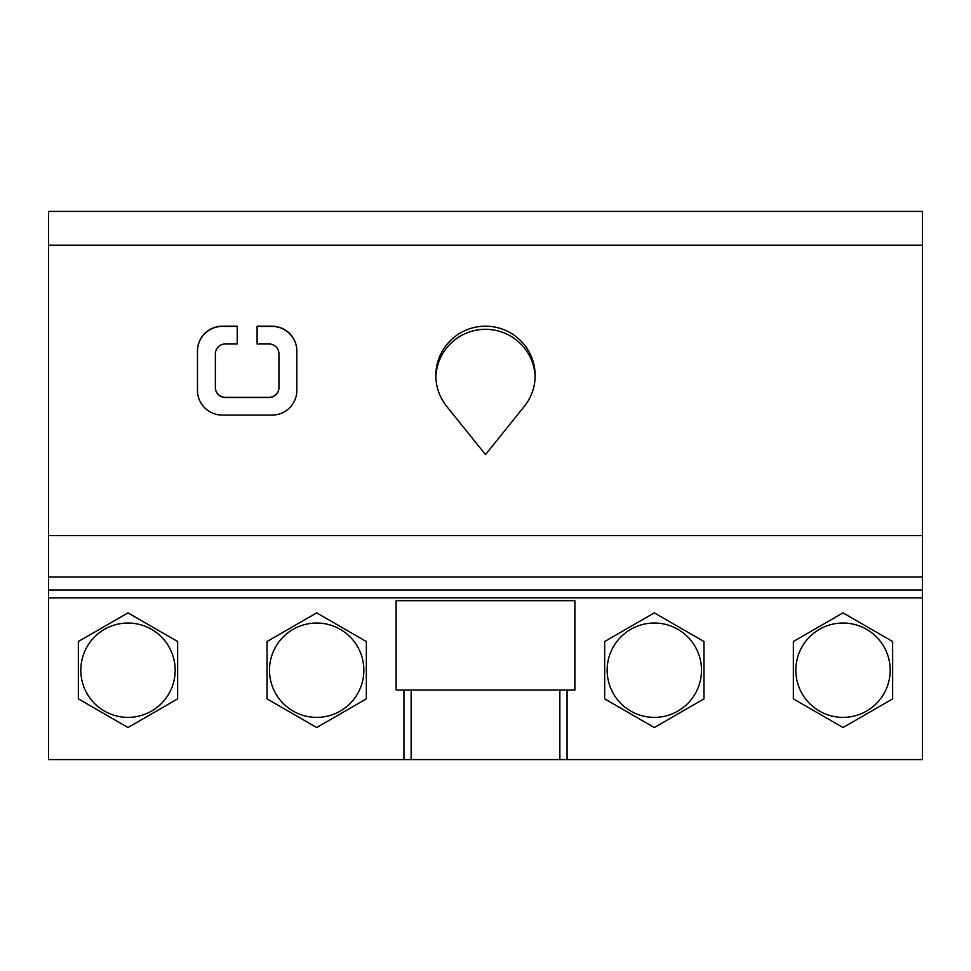 <?xml version="1.0" encoding="UTF-8"?>
<svg xmlns="http://www.w3.org/2000/svg" width="971" height="971" viewBox="0 0 971 971"><rect width="100%" height="100%" fill="white"/><g stroke="black" fill="none" stroke-linecap="round" stroke-linejoin="round"><path stroke-width="1.46" d="M567.064 759.577L922.45 759.577L922.45 211.423L48.55 211.423L48.55 759.577L567.064 759.577L567.064 690.065L574.881 690.065L574.881 600.685L396.119 600.685L396.119 690.065L403.936 690.065L403.936 759.577M127.99 727.534L78.348 698.865L78.348 641.528L127.99 612.871L177.644 641.528L177.644 698.865L127.99 727.534M567.064 690.065L403.936 690.065M892.652 698.865L843.01 727.534L793.356 698.865L793.356 641.528L843.01 612.871L892.652 641.528L892.652 698.865L891.669 699.436M703.975 698.865L654.32 727.534L604.666 698.865L604.666 641.528L654.32 612.871L703.975 641.528L703.975 698.865L702.98 699.436M366.334 698.865L316.68 727.534L267.025 698.865L267.025 641.528L316.68 612.871L366.334 641.528L366.334 698.865L365.339 699.436M177.644 698.865L176.661 699.436M127.99 623.03A47.166 47.166 0 0 1 168.845 693.792A47.166 47.166 0 0 1 87.147 693.792A47.166 47.166 0 0 1 127.99 623.03M843.01 623.03A47.166 47.166 0 0 1 883.853 693.792A47.166 47.166 0 0 1 802.155 693.792A47.166 47.166 0 0 1 843.01 623.03M654.32 623.03A47.166 47.166 0 0 1 695.175 693.792A47.166 47.166 0 0 1 613.466 693.792A47.166 47.166 0 0 1 654.32 623.03M316.68 623.03A47.166 47.166 0 0 1 357.534 693.792A47.166 47.166 0 0 1 275.825 693.792A47.166 47.166 0 0 1 316.68 623.03M237.227 343.977L237.227 326.195L222.323 326.195A24.821 24.688 -0 0 0 197.489 350.895L197.489 390.403A24.821 24.688 -0 0 0 222.323 415.09L272.014 415.09A24.821 24.688 -0 0 0 296.835 390.403L296.835 350.895A24.821 24.688 -0 0 0 272.014 326.195L257.097 326.195L257.097 343.977L269.028 343.977A9.928 9.88 180 0 1 278.956 353.857L278.956 387.429A9.928 9.88 180 0 1 269.028 397.309L225.296 397.309A9.928 9.88 180 0 1 215.368 387.429L215.368 353.857A9.928 9.88 180 0 1 225.296 343.977L237.227 343.977L237.227 326.414L222.323 326.414A24.821 24.688 -0 0 0 197.489 351.101L197.489 390.403M485.5 454.598L524.255 406.448A49.655 49.375 -0 0 0 485.5 326.195A49.655 49.375 -0 0 0 446.745 406.448L485.5 454.598L524.255 406.448M892.652 641.528L892.652 642.681M278.956 354.063L278.956 387.647A9.928 9.88 180 0 1 269.028 397.515L225.296 397.515A9.928 9.88 180 0 1 215.368 387.647L215.368 354.063M296.835 351.101A24.821 24.688 -0 0 0 272.014 326.414L257.097 326.414L257.097 343.977M535.13 377.136A49.655 49.375 -0 0 0 485.5 329.315A49.655 49.375 -0 0 0 435.87 377.136M922.45 597.905L48.55 597.905M559.854 690.065L559.854 759.577M922.45 590.004L48.55 590.004M411.146 690.065L411.146 759.577M922.45 577.053L48.55 577.053M48.55 535.579L922.45 535.579M922.45 245.214L48.55 245.214"/></g></svg>

